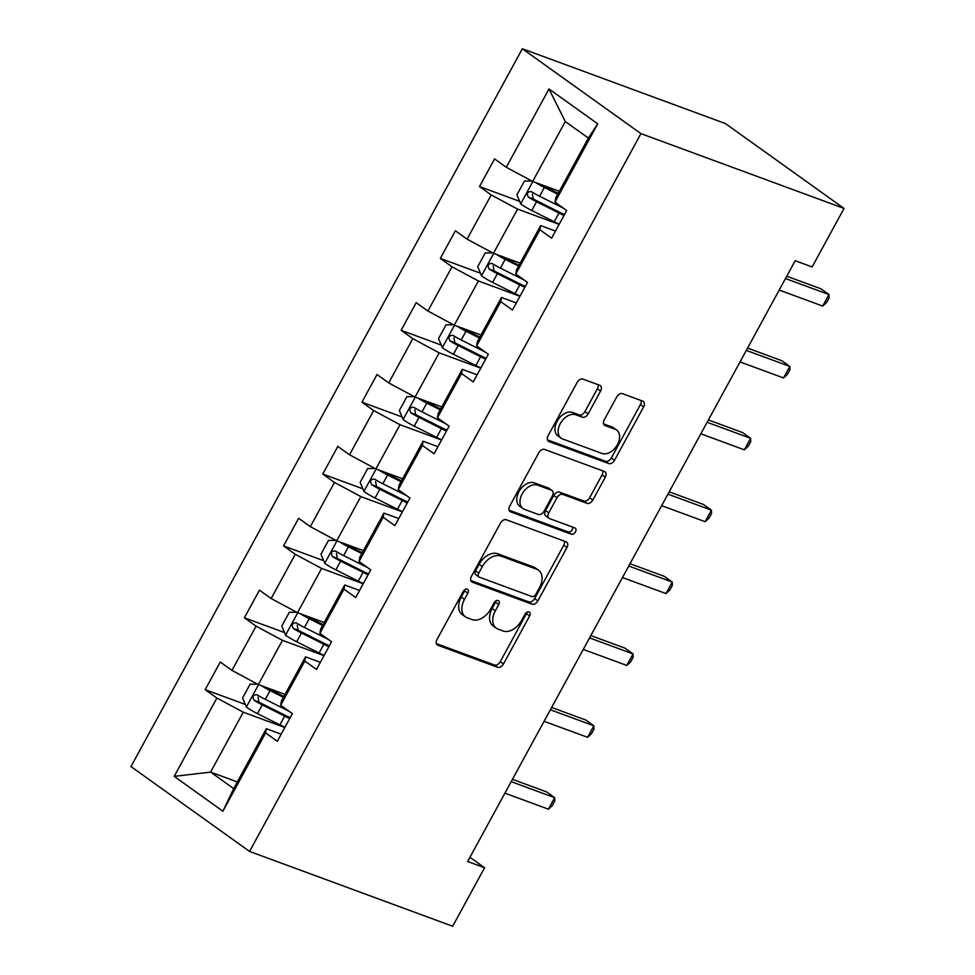 <?xml version="1.0" encoding="UTF-8"?>
<svg xmlns="http://www.w3.org/2000/svg" width="975" height="975" viewBox="0 0 975 975"><rect width="100%" height="100%" fill="white"/><g stroke="black" fill="none" stroke-linecap="round" stroke-linejoin="round"><path stroke-width="1.46" d="M467.244 589.156A3.644 2.425 125.6 0 0 463.198 591.459L436.995 639.515A5.204 3.473 125.6 0 0 437.288 644.963A5.204 3.473 125.6 0 0 437.848 645.255L497.664 667.29A5.204 3.473 125.6 0 0 503.453 663.987L529.644 615.932A3.644 2.425 125.6 0 0 529.437 612.117A3.644 2.425 125.6 0 0 529.047 611.91A3.644 2.425 125.6 0 0 525.001 614.226L521.601 620.441A16.636 11.103 125.6 0 1 503.088 630.996L498.103 629.155A16.636 11.103 125.6 0 1 496.312 628.217A16.636 11.103 125.6 0 1 495.361 610.777L498.749 604.561A3.644 2.425 125.6 0 0 498.542 600.734A3.644 2.425 125.6 0 0 498.152 600.527A3.644 2.425 125.6 0 0 494.093 602.842L490.705 609.058A16.636 11.103 125.6 0 1 472.18 619.612L467.196 617.784A16.636 11.103 125.6 0 1 465.404 616.834A16.636 11.103 125.6 0 1 464.453 599.393L467.842 593.178A3.644 2.425 125.6 0 0 467.634 589.351A3.644 2.425 125.6 0 0 467.244 589.156M600.6 391.036A5.204 3.473 125.6 0 0 600.295 385.588A5.204 3.473 125.6 0 0 599.735 385.296L582.952 379.117A5.204 3.473 125.6 0 0 577.163 382.407L548.072 435.776A5.204 3.473 125.6 0 0 548.377 441.224A5.204 3.473 125.6 0 0 548.937 441.529L608.741 463.552A5.204 3.473 125.6 0 0 614.53 460.261L643.622 406.892A5.204 3.473 125.6 0 0 643.329 401.444A5.204 3.473 125.6 0 0 642.769 401.139L622.501 393.681A5.204 3.473 125.6 0 0 616.712 396.983L604.256 419.811A5.204 3.473 125.6 0 0 604.561 425.271A5.204 3.473 125.6 0 0 605.109 425.563L615.164 429.268A13.906 9.287 125.6 0 1 616.663 430.048A13.906 9.287 125.6 0 1 616.822 445.721A13.906 9.287 125.6 0 1 601.977 453.46L562.599 438.957A13.906 9.287 125.6 0 1 561.1 438.165A13.906 9.287 125.6 0 1 560.942 422.504A13.906 9.287 125.6 0 1 575.786 414.765L582.355 417.178A5.204 3.473 125.6 0 0 588.144 413.875L600.6 391.036L597.395 388.745A5.204 3.473 125.6 0 0 598.041 384.674M249.563 851.431L452.668 926.25L484.575 867.738L467.647 861.498L795.21 260.715L812.138 266.943L844.033 208.431L640.928 133.624L249.563 851.431L130.967 766.569L522.332 48.75L640.928 133.624M506.281 519.76A5.204 3.473 125.6 0 0 500.492 523.063L471.388 576.42A5.204 3.473 125.6 0 0 471.693 581.868A5.204 3.473 125.6 0 0 472.253 582.173L532.058 604.195A5.204 3.473 125.6 0 0 537.847 600.905L566.938 547.536A5.204 3.473 125.6 0 0 566.646 542.088A5.204 3.473 125.6 0 0 566.085 541.795L506.281 519.76M509.73 506.098L538.834 452.741A5.204 3.473 125.6 0 1 544.611 449.438L604.427 471.473A5.204 3.473 125.6 0 1 604.987 471.766A5.204 3.473 125.6 0 1 605.28 477.214L592.824 500.053A5.204 3.473 125.6 0 1 587.048 503.356L562.782 494.41A5.204 3.473 125.6 0 0 556.993 497.713L548.742 512.862A5.204 3.473 125.6 0 0 549.035 518.31A5.204 3.473 125.6 0 0 549.595 518.615L574.848 527.914A3.644 2.425 125.6 0 1 575.238 528.121A3.644 2.425 125.6 0 1 575.287 532.216A3.644 2.425 125.6 0 1 571.399 534.239L510.595 511.851A5.204 3.473 125.6 0 1 510.035 511.546A5.204 3.473 125.6 0 1 509.73 506.098M519.651 201.337L479.505 186.554L491.205 194.927L467.086 239.155L455.386 230.783L440.322 258.424L452.022 266.797L427.903 311.025L416.203 302.652L401.127 330.293L412.827 338.666L388.72 382.907L377.02 374.534L361.944 402.175L373.644 410.548L349.525 454.777L337.825 446.404L322.762 474.045L334.462 482.418L310.342 526.646L298.642 518.273L283.567 545.915L295.267 554.288L271.16 598.528L259.46 590.155L244.384 617.797L256.084 626.169L231.965 670.398L220.265 662.025L205.201 689.666L216.901 698.039L174.196 776.368L222.909 811.224L233.683 788.617L266.333 728.715L281.19 734.187M479.505 186.554L494.581 158.913L506.281 167.286L548.974 88.957L597.699 123.825L554.994 202.142L566.694 210.515L551.631 238.168L539.931 229.795L515.812 274.024L527.512 282.397L512.436 310.038L500.736 301.665L476.629 345.893L488.329 354.266L473.253 381.908L461.553 373.535L437.434 417.763L449.134 426.136L434.07 453.789L422.37 445.417L398.251 489.645L409.951 498.018L394.875 525.659L383.175 517.286L359.068 561.515L370.768 569.888L355.692 597.529L343.992 589.156L319.873 633.384L331.573 641.757L316.509 669.411L304.809 661.038L280.69 705.266L292.39 713.639L277.314 741.28L265.614 732.908L222.909 811.224M520.163 263.152L493.447 253.317L517.567 209.089L559.126 224.396M555.494 231.075L540.65 225.603L516.531 269.831L515.812 274.024M517.567 209.089L491.205 194.927M493.447 253.317L467.086 239.155M539.931 229.795L540.65 225.603M480.98 335.034L454.265 325.187L478.384 280.958L519.943 296.266M516.299 302.945L501.455 297.473L477.348 341.701L476.629 345.893M478.384 280.958L452.022 266.797M454.265 325.187L427.903 311.025M500.736 301.665L501.455 297.473M441.797 406.904L415.082 397.069L439.189 352.84L480.76 368.148M477.116 374.814L462.272 369.354L438.153 413.583L437.434 417.763M439.189 352.84L412.827 338.666M415.082 397.069L388.72 382.907M461.553 373.535L462.272 369.354M402.614 478.774L375.887 468.938L400.006 424.71L441.565 440.018M437.933 446.696L423.089 441.224L398.97 485.452L398.251 489.645M400.006 424.71L373.644 410.548M375.887 468.938L349.525 454.777M422.37 445.417L423.089 441.224M363.419 550.656L336.704 540.808L360.823 496.58L402.383 511.887M398.738 518.566L383.894 513.094L359.787 557.322L359.068 561.515M360.823 496.58L334.462 482.418M336.704 540.808L310.342 526.646M383.175 517.286L383.894 513.094M324.236 622.525L297.521 612.69L321.628 568.449L363.2 583.769M359.556 590.436L344.711 584.976L320.592 629.204L319.873 633.384M321.628 568.449L295.267 554.288M297.521 612.69L271.16 598.528M343.992 589.156L344.711 584.976M285.053 694.395L258.326 684.56L282.445 640.331L324.005 655.639M320.373 662.318L305.528 656.845L281.409 701.074L280.69 705.266M282.445 640.331L256.084 626.169M258.326 684.56L231.965 670.398M304.809 661.038L305.528 656.845M237.315 781.938L210.6 772.102L243.262 712.201L284.822 727.508M243.262 712.201L216.901 698.039M233.683 788.617L210.6 772.102L174.196 776.368M265.614 732.908L266.333 728.715M844.033 208.431L725.437 123.569L522.332 48.75M484.575 867.738L469.95 857.281M554.994 202.142L555.713 197.962L588.376 138.06L565.293 121.546L532.643 181.447L559.357 191.283M597.699 123.825L588.376 138.06M565.293 121.546L548.974 88.957M532.643 181.447L506.281 167.286M245.334 704.45L205.201 689.666M284.529 632.58L244.384 617.797M323.712 560.71L283.567 545.915M362.895 488.828L322.762 474.045M402.09 416.959L361.944 402.175M441.273 345.089L401.127 330.293M480.456 273.207L440.322 258.424M465.16 589.436A3.644 2.425 125.6 0 1 464.636 590.874L461.248 597.102A16.636 11.103 125.6 0 0 462.199 614.543L465.404 616.834M496.312 628.217L493.106 625.926A16.636 11.103 125.6 0 1 492.156 608.485L495.544 602.258A3.644 2.425 125.6 0 0 496.056 600.819M436.337 643.585L494.459 664.987A5.204 3.473 125.6 0 0 500.248 661.696L526.439 613.641A3.644 2.425 125.6 0 0 526.963 612.202M470.742 580.503L528.852 601.904A5.204 3.473 125.6 0 0 534.641 598.601L563.733 545.244A5.204 3.473 125.6 0 0 564.391 541.162M478.762 573.166A3.644 2.425 125.6 0 0 478.969 576.981A3.644 2.425 125.6 0 0 479.359 577.188L531.85 596.517A3.644 2.425 125.6 0 0 535.909 594.214L539.48 587.657A16.636 11.103 125.6 0 0 538.529 570.217A16.636 11.103 125.6 0 0 536.737 569.266L500.857 556.055A16.636 11.103 125.6 0 0 482.332 566.609L478.762 573.166L475.556 570.862A3.644 2.425 125.6 0 0 475.763 574.677L478.969 576.981M538.529 570.217L535.324 567.913A16.636 11.103 125.6 0 0 533.532 566.975L536.737 569.266M475.556 570.862L479.127 564.306A16.636 11.103 125.6 0 1 497.652 553.751L533.532 566.975M549.035 518.31L545.829 516.019A5.204 3.473 125.6 0 1 545.537 510.571L553.788 495.422A5.204 3.473 125.6 0 1 559.577 492.119L583.842 501.053A5.204 3.473 125.6 0 0 589.619 497.762L602.075 474.923A5.204 3.473 125.6 0 0 602.733 470.84M509.084 510.181L568.193 531.948A3.644 2.425 125.6 0 0 571.399 530.79A3.644 2.425 125.6 0 0 572.776 527.146M537.615 485.148A13.906 9.287 125.6 0 0 522.771 492.887A13.906 9.287 125.6 0 0 522.929 508.548A13.906 9.287 125.6 0 0 524.428 509.34L538.298 514.447A5.204 3.473 125.6 0 0 544.087 511.156L552.35 496.007A5.204 3.473 125.6 0 0 552.045 490.547A5.204 3.473 125.6 0 0 551.484 490.254L537.615 485.148L534.41 482.857A13.906 9.287 125.6 0 0 519.565 490.596A13.906 9.287 125.6 0 0 519.724 506.257L522.929 508.548M552.045 490.547L548.84 488.256A5.204 3.473 125.6 0 0 548.279 487.963L551.484 490.254M534.41 482.857L548.279 487.963M561.1 438.165L557.895 435.874A13.906 9.287 125.6 0 1 557.737 420.213A13.906 9.287 125.6 0 1 572.581 412.462L579.15 414.887A5.204 3.473 125.6 0 0 584.939 411.584L597.395 388.745M616.663 430.048L613.458 427.757A13.906 9.287 125.6 0 0 611.959 426.965L615.164 429.268M603.61 423.893L611.959 426.965M547.426 439.859L605.536 461.26A5.204 3.473 125.6 0 0 611.325 457.957L640.417 404.601A5.204 3.473 125.6 0 0 641.075 400.518M257.558 684.145L250.136 684.158L242.592 697.978L246.492 707.18A14.028 1.889 28.6 0 0 257.485 713.639L279.91 724.876A40.511 5.448 28.6 0 0 284.919 727.326M266.017 687.387A7.154 0.963 28.6 0 0 268.978 688.996L283.908 696.491M261.312 685.657A14.028 1.889 28.6 0 0 270.051 690.605L283.457 697.32M289.173 711.336A40.511 5.448 -151.4 0 1 287.698 710.592L265.273 699.355A14.028 1.889 -151.4 0 1 257.108 694.773C253.073 694.639 252.074 696.479 254.085 700.294A14.028 1.889 28.6 0 0 262.263 704.888L284.676 716.125A40.511 5.448 28.6 0 0 289.697 718.575M290.184 717.673A33.625 4.522 -151.4 0 1 283.615 714.517L261.19 703.28A7.154 0.963 -151.4 0 1 258.96 702.098L258.022 697.149M504.904 793.162L548.401 809.189L554.678 797.672L546.67 791.932L512.448 779.33M548.401 809.189L552.277 805.63L554.787 801.023L554.678 797.672L511.18 781.645M296.741 612.276L289.319 612.288L281.787 626.108L285.687 635.31A14.028 1.889 28.6 0 0 296.668 641.757L319.093 653.006A40.511 5.448 28.6 0 0 324.114 655.456M305.199 615.518A7.154 0.963 28.6 0 0 308.161 617.126L323.103 624.609M300.495 613.787A14.028 1.889 28.6 0 0 309.233 618.723L322.64 625.45M328.356 639.466A40.511 5.448 -151.4 0 1 326.881 638.723L304.456 627.486A14.028 1.889 -151.4 0 1 296.29 622.891C292.256 622.769 291.257 624.609 293.28 628.424A14.028 1.889 28.6 0 0 301.446 633.007L323.871 644.256A40.511 5.448 28.6 0 0 328.88 646.705M329.367 645.803A33.625 4.522 -151.4 0 1 322.798 642.647L300.373 631.41A7.154 0.963 -151.4 0 1 298.143 630.216L297.217 625.28M544.087 721.293L587.584 737.307L593.86 725.79L585.853 720.062L551.631 707.46M587.584 737.307L591.459 733.761L593.982 729.154L593.86 725.79L550.375 709.776M335.936 540.394L328.502 540.418L320.97 554.239L324.87 563.428A14.028 1.889 28.6 0 0 335.863 569.888L358.288 581.137A40.511 5.448 28.6 0 0 363.297 583.586M344.394 543.648A7.154 0.963 28.6 0 0 347.344 545.244L362.286 552.74M339.69 541.905A14.028 1.889 28.6 0 0 348.416 546.853L361.822 553.581M367.551 567.584A40.511 5.448 -151.4 0 1 366.064 566.853L343.651 555.604A14.028 1.889 -151.4 0 1 335.473 551.021C331.451 550.887 330.44 552.74 332.463 556.554A14.028 1.889 28.6 0 0 340.628 561.137L363.053 572.374A40.511 5.448 28.6 0 0 368.075 574.823M368.562 573.934A33.625 4.522 -151.4 0 1 361.981 570.777L339.556 559.528A7.154 0.963 -151.4 0 1 337.338 558.346L336.399 553.41M583.282 649.423L626.767 665.438L633.055 653.92L625.036 648.18L590.826 635.578M626.767 665.438L630.654 661.879L633.165 657.272L633.055 653.92L589.558 637.906M375.119 468.524L367.685 468.536L360.153 482.357L364.053 491.558A14.028 1.889 28.6 0 0 375.046 498.018L397.471 509.255A40.511 5.448 28.6 0 0 402.48 511.704M383.577 471.766A7.154 0.963 28.6 0 0 386.539 473.375L401.468 480.87M378.873 470.035A14.028 1.889 28.6 0 0 387.611 474.983L401.018 481.699M406.733 495.714A40.511 5.448 -151.4 0 1 405.259 494.971L382.834 483.734A14.028 1.889 -151.4 0 1 374.668 479.152C370.634 479.018 369.635 480.858 371.646 484.673A14.028 1.889 28.6 0 0 379.823 489.267L402.236 500.504A40.511 5.448 28.6 0 0 407.258 502.954M407.745 502.052A33.625 4.522 -151.4 0 1 401.176 498.908L378.751 487.658A7.154 0.963 -151.4 0 1 376.521 486.476L375.582 481.528M622.464 577.541L665.962 593.568L672.238 582.051L664.231 576.31L630.008 563.708M665.962 593.568L669.837 590.009L672.348 585.402L672.238 582.051L628.741 566.024M414.302 396.654L406.88 396.667L399.336 410.487L403.248 419.689A14.028 1.889 28.6 0 0 414.229 426.148L436.654 437.385A40.511 5.448 28.6 0 0 441.675 439.835M422.76 399.896A7.154 0.963 28.6 0 0 425.722 401.505L440.663 408.988M418.056 398.166A14.028 1.889 28.6 0 0 426.794 403.102L440.2 409.829M445.916 423.845A40.511 5.448 -151.4 0 1 444.442 423.101L422.017 411.864A14.028 1.889 -151.4 0 1 413.851 407.27C409.817 407.148 408.817 408.988 410.841 412.803A14.028 1.889 28.6 0 0 419.006 417.385L441.431 428.634A40.511 5.448 28.6 0 0 446.44 431.084M446.928 430.182A33.625 4.522 -151.4 0 1 440.359 427.026L417.934 415.789A7.154 0.963 -151.4 0 1 415.703 414.594L414.777 409.658M661.647 505.672L705.144 521.686L711.421 510.169L703.414 504.441L669.191 491.839M705.144 521.686L709.02 518.139L711.543 513.533L711.421 510.169L667.936 494.154M453.497 324.773L446.062 324.797L438.531 338.617L442.431 347.807A14.028 1.889 28.6 0 0 453.424 354.266L475.849 365.515A40.511 5.448 28.6 0 0 480.858 367.965M461.955 328.027A7.154 0.963 28.6 0 0 464.904 329.623L479.846 337.118M457.251 326.284A14.028 1.889 28.6 0 0 465.977 331.232L479.383 337.959M485.111 351.963A40.511 5.448 -151.4 0 1 483.624 351.232L461.212 339.982A14.028 1.889 -151.4 0 1 453.034 335.4C449.012 335.266 448 337.118 450.023 340.933A14.028 1.889 28.6 0 0 458.189 345.516L480.614 356.753A40.511 5.448 28.6 0 0 485.635 359.202M486.123 358.312A33.625 4.522 -151.4 0 1 479.542 355.156L457.117 343.907A7.154 0.963 -151.4 0 1 454.898 342.725L453.96 337.789M700.842 433.802L744.327 449.816L750.616 438.299L742.597 432.559L708.386 419.957M744.327 449.816L748.215 446.258L750.726 441.651L750.616 438.299L707.119 422.285M492.68 252.903L485.245 252.915L477.713 266.736L481.613 275.937A14.028 1.889 28.6 0 0 492.607 282.397L515.032 293.633A40.511 5.448 28.6 0 0 520.041 296.083M501.138 256.145A7.154 0.963 28.6 0 0 504.099 257.753L519.029 265.249M496.433 254.414A14.028 1.889 28.6 0 0 505.16 259.362L518.578 266.077M524.294 280.093A40.511 5.448 -151.4 0 1 522.819 279.35L500.394 268.113A14.028 1.889 -151.4 0 1 492.229 263.53C488.195 263.396 487.195 265.237 489.206 269.051A14.028 1.889 28.6 0 0 497.384 273.646L519.797 284.883A40.511 5.448 28.6 0 0 524.818 287.332M525.306 286.431A33.625 4.522 -151.4 0 1 518.737 283.286L496.312 272.037A7.154 0.963 -151.4 0 1 494.081 270.855L493.143 265.907M740.025 361.92L783.522 377.947L789.799 366.429L781.779 360.689L747.569 348.087M783.522 377.947L787.398 374.388L789.908 369.781L789.799 366.429L746.302 350.403M531.862 181.033L524.44 181.045L516.896 194.866L520.808 204.067A14.028 1.889 28.6 0 0 531.789 210.527L554.214 221.764A40.511 5.448 28.6 0 0 559.236 224.213M540.321 184.275A7.154 0.963 28.6 0 0 543.282 185.884L558.224 193.367M535.616 182.544A14.028 1.889 28.6 0 0 544.355 187.48L557.761 194.208M563.477 208.223A40.511 5.448 -151.4 0 1 562.002 207.48L539.577 196.243A14.028 1.889 -151.4 0 1 531.412 191.648C527.378 191.527 526.378 193.367 528.401 197.182A14.028 1.889 28.6 0 0 536.567 201.764L558.992 213.013A40.511 5.448 28.6 0 0 564.001 215.463M564.488 214.561A33.625 4.522 -151.4 0 1 557.919 211.404L535.494 200.168A7.154 0.963 -151.4 0 1 533.264 198.973L532.338 194.037M779.208 290.05L822.705 306.065L828.982 294.548L820.974 288.819L786.752 276.217M822.705 306.065L826.581 302.518L829.103 297.911L828.982 294.548L785.497 278.533M461.248 597.102L464.453 599.393M495.544 602.258L498.749 604.561M492.156 608.485L495.361 610.777M526.439 613.641L529.644 615.932M500.248 661.696L503.453 663.987M494.459 664.987L497.664 667.29M436.837 644.524L437.848 645.255M464.636 590.874L467.842 593.178M563.733 545.244L566.938 547.536M534.641 598.601L537.847 600.905M528.852 601.904L532.058 604.195M471.23 581.441L472.253 582.173M497.652 553.751L500.857 556.055M479.127 564.306L482.332 566.609M602.075 474.923L605.28 477.214M589.619 497.762L592.824 500.053M583.842 501.053L587.048 503.356M559.577 492.119L562.782 494.41M553.788 495.422L556.993 497.713M545.537 510.571L548.742 512.862M568.193 531.948L571.399 534.239M509.572 511.119L510.595 511.851M584.939 411.584L588.144 413.875M579.15 414.887L582.355 417.178M572.581 412.462L575.786 414.765M604.098 424.832L605.109 425.563M640.417 404.601L643.622 406.892M611.325 457.957L614.53 460.261M605.536 461.26L608.741 463.552M547.913 440.798L548.937 441.529M258.558 684.645L246.395 706.948M284.676 716.125L279.91 724.876M262.263 704.888L257.485 713.639M270.051 690.605L265.273 699.355M258.96 702.098L254.085 700.294M297.741 612.763L285.577 635.078M323.871 644.256L319.093 653.006M301.446 633.007L296.668 641.757M309.233 618.723L304.456 627.486M298.143 630.216L293.28 628.424M336.936 540.893L324.773 563.197M363.053 572.374L358.288 581.137M340.628 561.137L335.863 569.888M348.416 546.853L343.651 555.604M337.338 558.346L332.463 556.554M376.118 469.024L363.955 491.327M402.236 500.504L397.471 509.255M379.823 489.267L375.046 498.018M387.611 474.983L382.834 483.734M376.521 486.476L371.646 484.673M415.301 397.142L403.138 419.457M441.431 428.634L436.654 437.385M419.006 417.385L414.229 426.148M426.794 403.102L422.017 411.864M415.703 414.594L410.841 412.803M454.496 325.272L442.333 347.575M480.614 356.753L475.849 365.515M458.189 345.516L453.424 354.266M465.977 331.232L461.212 339.982M454.898 342.725L450.023 340.933M493.679 253.402L481.516 275.706M519.797 284.883L515.032 293.633M497.384 273.646L492.607 282.397M505.16 259.362L500.394 268.113M494.081 270.855L489.206 269.051M532.862 181.521L520.699 203.836M558.992 213.013L554.214 221.764M536.567 201.764L531.789 210.527M544.355 187.48L539.577 196.243M533.264 198.973L528.401 197.182"/></g></svg>

